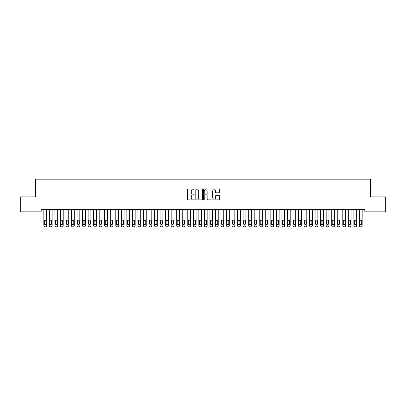 <?xml version="1.0" encoding="UTF-8"?>
<svg xmlns="http://www.w3.org/2000/svg" width="406" height="406" viewBox="0 0 406 406"><rect width="100%" height="100%" fill="white"/><g stroke="black" fill="none" stroke-linecap="round" stroke-linejoin="round"><path stroke-width="0.61" d="M194.144 189.358A0.381 0.381 0 0 0 193.763 188.978L187.988 188.978A0.543 0.543 0 0 0 187.445 189.521L187.445 199.305A0.543 0.543 0 0 0 187.988 199.848L193.763 199.848A0.381 0.381 0 0 0 194.144 199.468A0.381 0.381 0 0 0 193.763 199.087L193.012 199.087A1.741 1.741 0 0 1 191.277 197.346L191.277 196.534A1.741 1.741 0 0 1 193.012 194.794L193.763 194.794A0.381 0.381 0 0 0 194.144 194.413A0.381 0.381 0 0 0 193.763 194.032L193.012 194.032A1.741 1.741 0 0 1 191.277 192.292L191.277 191.48A1.741 1.741 0 0 1 193.012 189.739L193.763 189.739A0.381 0.381 0 0 0 194.144 189.358M218.88 192.809A0.543 0.543 0 0 0 219.423 192.266L219.423 189.521A0.543 0.543 0 0 0 218.88 188.978L212.47 188.978A0.543 0.543 0 0 0 211.927 189.521L211.927 199.305A0.543 0.543 0 0 0 212.47 199.848L218.88 199.848A0.543 0.543 0 0 0 219.423 199.305L219.423 195.991A0.543 0.543 0 0 0 218.88 195.443L216.139 195.443A0.543 0.543 0 0 0 215.596 195.991L215.596 197.631A1.451 1.451 0 0 1 214.14 199.087A1.451 1.451 0 0 1 212.688 197.631L212.688 191.196A1.451 1.451 0 0 1 214.14 189.739A1.451 1.451 0 0 1 215.596 191.196L215.596 192.266A0.543 0.543 0 0 0 216.139 192.809L218.88 192.809M364.827 209.638L41.173 209.638L41.173 211.851L20.3 211.851L20.3 196.905L35.637 196.905L35.637 179.188L370.363 179.188L370.363 196.905L385.7 196.905L385.7 211.851L364.827 211.851L364.827 209.638M202.523 189.521A0.543 0.543 0 0 0 201.98 188.978L195.57 188.978A0.543 0.543 0 0 0 195.027 189.521L195.027 199.305A0.543 0.543 0 0 0 195.57 199.848L201.98 199.848A0.543 0.543 0 0 0 202.523 199.305L202.523 189.521M204.02 188.978L210.43 188.978A0.543 0.543 0 0 1 210.973 189.521L210.973 199.305A0.543 0.543 0 0 1 210.43 199.848L207.689 199.848A0.543 0.543 0 0 1 207.141 199.305L207.141 195.337A0.543 0.543 0 0 0 206.598 194.794L204.781 194.794A0.543 0.543 0 0 0 204.238 195.337L204.238 199.468A0.381 0.381 0 0 1 203.858 199.848A0.381 0.381 0 0 1 203.477 199.468L203.477 189.521A0.543 0.543 0 0 1 204.02 188.978M196.164 189.739A0.381 0.381 0 0 0 195.788 190.12L195.788 198.707A0.381 0.381 0 0 0 196.164 199.087L196.956 199.087A1.741 1.741 0 0 0 198.691 197.346L198.691 191.48A1.741 1.741 0 0 0 196.956 189.739L196.164 189.739M207.141 191.221A1.451 1.451 0 0 0 205.69 189.764A1.451 1.451 0 0 0 204.238 191.221L204.238 193.489A0.543 0.543 0 0 0 204.781 194.032L206.598 194.032A0.543 0.543 0 0 0 207.141 193.489L207.141 191.221M43.828 225.706L43.828 209.638L43.828 225.706A1.106 1.106 179.4 0 0 44.939 226.812L45.492 226.812A1.106 1.106 179.4 0 0 46.599 225.706L46.599 209.638M44.33 223.711A0.888 0.888 0.6 0 0 45.213 224.599A0.888 0.888 0.6 0 0 46.101 223.711A0.888 0.888 -0.6 0 1 45.213 224.599A0.888 0.888 -0.6 0 1 44.33 223.711L44.33 221.052A0.888 0.888 -0.6 0 1 45.213 220.169A0.888 0.888 -0.6 0 1 46.101 221.052A0.888 0.888 0.6 0 0 45.213 220.169A0.888 0.888 0.6 0 0 44.33 221.052M46.101 221.052L46.101 223.711M49.365 225.706L49.365 209.638L49.365 225.706A1.106 1.106 179.4 0 0 50.471 226.812L51.029 226.812A1.106 1.106 179.4 0 0 52.135 225.706L52.135 209.638M49.862 223.711A0.888 0.888 0.6 0 0 50.75 224.599A0.888 0.888 0.6 0 0 51.638 223.711A0.888 0.888 -0.6 0 1 50.75 224.599A0.888 0.888 -0.6 0 1 49.862 223.711L49.862 221.052A0.888 0.888 -0.6 0 1 50.75 220.169A0.888 0.888 -0.6 0 1 51.638 221.052A0.888 0.888 0.6 0 0 50.75 220.169A0.888 0.888 0.6 0 0 49.862 221.052M54.901 225.706L54.901 209.638L54.901 225.706A1.106 1.106 179.4 0 0 56.008 226.812L56.561 226.812A1.106 1.106 179.4 0 0 57.672 225.706L57.672 209.638M55.399 223.711A0.888 0.888 0.6 0 0 56.287 224.599A0.888 0.888 0.6 0 0 57.17 223.711A0.888 0.888 -0.6 0 1 56.287 224.599A0.888 0.888 -0.6 0 1 55.399 223.711L55.399 221.052A0.888 0.888 -0.6 0 1 56.287 220.169A0.888 0.888 -0.6 0 1 57.17 221.052A0.888 0.888 0.6 0 0 56.287 220.169A0.888 0.888 0.6 0 0 55.399 221.052M51.638 221.052L51.638 223.711M57.17 221.052L57.17 223.711M60.438 225.706L60.438 209.638L60.438 225.706A1.106 1.106 179.4 0 0 61.545 226.812L62.098 226.812A1.106 1.106 179.4 0 0 63.209 225.706L63.209 209.638M60.936 223.711A0.888 0.888 0.6 0 0 61.824 224.599A0.888 0.888 0.6 0 0 62.707 223.711A0.888 0.888 -0.6 0 1 61.824 224.599A0.888 0.888 -0.6 0 1 60.936 223.711L60.936 221.052A0.888 0.888 -0.6 0 1 61.824 220.169A0.888 0.888 -0.6 0 1 62.707 221.052A0.888 0.888 0.6 0 0 61.824 220.169A0.888 0.888 0.6 0 0 60.936 221.052M65.975 225.706L65.975 209.638L65.975 225.706A1.106 1.106 179.4 0 0 67.081 226.812L67.635 226.812A1.106 1.106 179.4 0 0 68.741 225.706L68.741 209.638M66.472 223.711A0.888 0.888 0.6 0 0 67.36 224.599A0.888 0.888 0.6 0 0 68.244 223.711A0.888 0.888 -0.6 0 1 67.36 224.599A0.888 0.888 -0.6 0 1 66.472 223.711L66.472 221.052A0.888 0.888 -0.6 0 1 67.36 220.169A0.888 0.888 -0.6 0 1 68.244 221.052A0.888 0.888 0.6 0 0 67.36 220.169A0.888 0.888 0.6 0 0 66.472 221.052M62.707 221.052L62.707 223.711M68.244 221.052L68.244 223.711M71.512 225.706L71.512 209.638L71.512 225.706A1.106 1.106 179.4 0 0 72.618 226.812L73.171 226.812A1.106 1.106 179.4 0 0 74.278 225.706L74.278 209.638M72.009 223.711A0.888 0.888 0.6 0 0 72.897 224.599A0.888 0.888 0.6 0 0 73.78 223.711A0.888 0.888 -0.6 0 1 72.897 224.599A0.888 0.888 -0.6 0 1 72.009 223.711L72.009 221.052A0.888 0.888 -0.6 0 1 72.897 220.169A0.888 0.888 -0.6 0 1 73.78 221.052A0.888 0.888 0.6 0 0 72.897 220.169A0.888 0.888 0.6 0 0 72.009 221.052M73.78 221.052L73.78 223.711M77.049 225.706L77.049 209.638L77.049 225.706A1.106 1.106 179.4 0 0 78.155 226.812L78.708 226.812A1.106 1.106 179.4 0 0 79.815 225.706L79.815 209.638M77.546 223.711A0.888 0.888 0.6 0 0 78.434 224.599A0.888 0.888 0.6 0 0 79.317 223.711A0.888 0.888 -0.6 0 1 78.434 224.599A0.888 0.888 -0.6 0 1 77.546 223.711L77.546 221.052A0.888 0.888 -0.6 0 1 78.434 220.169A0.888 0.888 -0.6 0 1 79.317 221.052A0.888 0.888 0.6 0 0 78.434 220.169A0.888 0.888 0.6 0 0 77.546 221.052M79.317 221.052L79.317 223.711M82.585 225.706L82.585 209.638L82.585 225.706A1.106 1.106 179.4 0 0 83.692 226.812L84.245 226.812A1.106 1.106 179.4 0 0 85.351 225.706L85.351 209.638M83.083 223.711A0.888 0.888 0.6 0 0 83.966 224.599A0.888 0.888 0.6 0 0 84.854 223.711A0.888 0.888 -0.6 0 1 83.966 224.599A0.888 0.888 -0.6 0 1 83.083 223.711L83.083 221.052A0.888 0.888 -0.6 0 1 83.966 220.169A0.888 0.888 -0.6 0 1 84.854 221.052A0.888 0.888 0.6 0 0 83.966 220.169A0.888 0.888 0.6 0 0 83.083 221.052M84.854 221.052L84.854 223.711M88.122 225.706L88.122 209.638L88.122 225.706A1.106 1.106 179.4 0 0 89.229 226.812L89.782 226.812A1.106 1.106 179.4 0 0 90.888 225.706L90.888 209.638M88.62 223.711A0.888 0.888 0.6 0 0 89.503 224.599A0.888 0.888 0.6 0 0 90.391 223.711A0.888 0.888 -0.6 0 1 89.503 224.599A0.888 0.888 -0.6 0 1 88.62 223.711L88.62 221.052A0.888 0.888 -0.6 0 1 89.503 220.169A0.888 0.888 -0.6 0 1 90.391 221.052A0.888 0.888 0.6 0 0 89.503 220.169A0.888 0.888 0.6 0 0 88.62 221.052M90.391 221.052L90.391 223.711M93.659 225.706L93.659 209.638L93.659 225.706A1.106 1.106 179.4 0 0 94.765 226.812L95.319 226.812A1.106 1.106 179.4 0 0 96.425 225.706L96.425 209.638M94.156 223.711A0.888 0.888 0.6 0 0 95.04 224.599A0.888 0.888 0.6 0 0 95.928 223.711A0.888 0.888 -0.6 0 1 95.04 224.599A0.888 0.888 -0.6 0 1 94.156 223.711L94.156 221.052A0.888 0.888 -0.6 0 1 95.04 220.169A0.888 0.888 -0.6 0 1 95.928 221.052A0.888 0.888 0.6 0 0 95.04 220.169A0.888 0.888 0.6 0 0 94.156 221.052M95.928 221.052L95.928 223.711M99.191 225.706L99.191 209.638L99.191 225.706A1.106 1.106 179.4 0 0 100.302 226.812L100.855 226.812A1.106 1.106 179.4 0 0 101.962 225.706L101.962 209.638M99.693 223.711A0.888 0.888 0.6 0 0 100.576 224.599A0.888 0.888 0.6 0 0 101.464 223.711A0.888 0.888 -0.6 0 1 100.576 224.599A0.888 0.888 -0.6 0 1 99.693 223.711L99.693 221.052A0.888 0.888 -0.6 0 1 100.576 220.169A0.888 0.888 -0.6 0 1 101.464 221.052A0.888 0.888 0.6 0 0 100.576 220.169A0.888 0.888 0.6 0 0 99.693 221.052M101.464 221.052L101.464 223.711M104.728 225.706L104.728 209.638L104.728 225.706A1.106 1.106 179.4 0 0 105.839 226.812L106.392 226.812A1.106 1.106 179.4 0 0 107.499 225.706L107.499 209.638M105.23 223.711A0.888 0.888 0.6 0 0 106.113 224.599A0.888 0.888 0.6 0 0 107.001 223.711A0.888 0.888 -0.6 0 1 106.113 224.599A0.888 0.888 -0.6 0 1 105.23 223.711L105.23 221.052A0.888 0.888 -0.6 0 1 106.113 220.169A0.888 0.888 -0.6 0 1 107.001 221.052A0.888 0.888 0.6 0 0 106.113 220.169A0.888 0.888 0.6 0 0 105.23 221.052M107.001 221.052L107.001 223.711M110.265 225.706L110.265 209.638L110.265 225.706A1.106 1.106 179.4 0 0 111.371 226.812L111.929 226.812A1.106 1.106 179.4 0 0 113.035 225.706L113.035 209.638M110.762 223.711A0.888 0.888 0.6 0 0 111.65 224.599A0.888 0.888 0.6 0 0 112.538 223.711A0.888 0.888 -0.6 0 1 111.65 224.599A0.888 0.888 -0.6 0 1 110.762 223.711L110.762 221.052A0.888 0.888 -0.6 0 1 111.65 220.169A0.888 0.888 -0.6 0 1 112.538 221.052A0.888 0.888 0.6 0 0 111.65 220.169A0.888 0.888 0.6 0 0 110.762 221.052M112.538 221.052L112.538 223.711M115.801 225.706L115.801 209.638L115.801 225.706A1.106 1.106 179.4 0 0 116.908 226.812L117.461 226.812A1.106 1.106 179.4 0 0 118.572 225.706L118.572 209.638M116.299 223.711A0.888 0.888 0.6 0 0 117.187 224.599A0.888 0.888 0.6 0 0 118.07 223.711A0.888 0.888 -0.6 0 1 117.187 224.599A0.888 0.888 -0.6 0 1 116.299 223.711L116.299 221.052A0.888 0.888 -0.6 0 1 117.187 220.169A0.888 0.888 -0.6 0 1 118.07 221.052A0.888 0.888 0.6 0 0 117.187 220.169A0.888 0.888 0.6 0 0 116.299 221.052M118.07 221.052L118.07 223.711M121.338 225.706L121.338 209.638L121.338 225.706A1.106 1.106 179.4 0 0 122.445 226.812L122.998 226.812A1.106 1.106 179.4 0 0 124.109 225.706L124.109 209.638M121.836 223.711A0.888 0.888 0.6 0 0 122.724 224.599A0.888 0.888 0.6 0 0 123.607 223.711A0.888 0.888 -0.6 0 1 122.724 224.599A0.888 0.888 -0.6 0 1 121.836 223.711L121.836 221.052A0.888 0.888 -0.6 0 1 122.724 220.169A0.888 0.888 -0.6 0 1 123.607 221.052A0.888 0.888 0.6 0 0 122.724 220.169A0.888 0.888 0.6 0 0 121.836 221.052M123.607 221.052L123.607 223.711M126.875 225.706L126.875 209.638L126.875 225.706A1.106 1.106 179.4 0 0 127.981 226.812L128.535 226.812A1.106 1.106 179.4 0 0 129.641 225.706L129.641 209.638M127.372 223.711A0.888 0.888 0.6 0 0 128.26 224.599A0.888 0.888 0.6 0 0 129.144 223.711A0.888 0.888 -0.6 0 1 128.26 224.599A0.888 0.888 -0.6 0 1 127.372 223.711L127.372 221.052A0.888 0.888 -0.6 0 1 128.26 220.169A0.888 0.888 -0.6 0 1 129.144 221.052A0.888 0.888 0.6 0 0 128.26 220.169A0.888 0.888 0.6 0 0 127.372 221.052M129.144 221.052L129.144 223.711M132.412 225.706L132.412 209.638L132.412 225.706A1.106 1.106 179.4 0 0 133.518 226.812L134.071 226.812A1.106 1.106 179.4 0 0 135.178 225.706L135.178 209.638M132.909 223.711A0.888 0.888 0.6 0 0 133.797 224.599A0.888 0.888 0.6 0 0 134.68 223.711A0.888 0.888 -0.6 0 1 133.797 224.599A0.888 0.888 -0.6 0 1 132.909 223.711L132.909 221.052A0.888 0.888 -0.6 0 1 133.797 220.169A0.888 0.888 -0.6 0 1 134.68 221.052A0.888 0.888 0.6 0 0 133.797 220.169A0.888 0.888 0.6 0 0 132.909 221.052M134.68 221.052L134.68 223.711M137.949 225.706L137.949 209.638L137.949 225.706A1.106 1.106 179.4 0 0 139.055 226.812L139.608 226.812A1.106 1.106 179.4 0 0 140.715 225.706L140.715 209.638M138.446 223.711A0.888 0.888 0.6 0 0 139.334 224.599A0.888 0.888 0.6 0 0 140.217 223.711A0.888 0.888 -0.6 0 1 139.334 224.599A0.888 0.888 -0.6 0 1 138.446 223.711L138.446 221.052A0.888 0.888 -0.6 0 1 139.334 220.169A0.888 0.888 -0.6 0 1 140.217 221.052A0.888 0.888 0.6 0 0 139.334 220.169A0.888 0.888 0.6 0 0 138.446 221.052M140.217 221.052L140.217 223.711M143.485 225.706L143.485 209.638L143.485 225.706A1.106 1.106 179.4 0 0 144.592 226.812L145.145 226.812A1.106 1.106 179.4 0 0 146.251 225.706L146.251 209.638M143.983 223.711A0.888 0.888 0.6 0 0 144.866 224.599A0.888 0.888 0.6 0 0 145.754 223.711A0.888 0.888 -0.6 0 1 144.866 224.599A0.888 0.888 -0.6 0 1 143.983 223.711L143.983 221.052A0.888 0.888 -0.6 0 1 144.866 220.169A0.888 0.888 -0.6 0 1 145.754 221.052A0.888 0.888 0.6 0 0 144.866 220.169A0.888 0.888 0.6 0 0 143.983 221.052M145.754 221.052L145.754 223.711M149.022 225.706L149.022 209.638L149.022 225.706A1.106 1.106 179.4 0 0 150.129 226.812L150.682 226.812A1.106 1.106 179.4 0 0 151.788 225.706L151.788 209.638M149.52 223.711A0.888 0.888 0.6 0 0 150.403 224.599A0.888 0.888 0.6 0 0 151.291 223.711A0.888 0.888 -0.6 0 1 150.403 224.599A0.888 0.888 -0.6 0 1 149.52 223.711L149.52 221.052A0.888 0.888 -0.6 0 1 150.403 220.169A0.888 0.888 -0.6 0 1 151.291 221.052A0.888 0.888 0.6 0 0 150.403 220.169A0.888 0.888 0.6 0 0 149.52 221.052M151.291 221.052L151.291 223.711M154.559 225.706L154.559 209.638L154.559 225.706A1.106 1.106 179.4 0 0 155.665 226.812L156.219 226.812A1.106 1.106 179.4 0 0 157.325 225.706L157.325 209.638M155.056 223.711A0.888 0.888 0.6 0 0 155.94 224.599A0.888 0.888 0.6 0 0 156.828 223.711A0.888 0.888 -0.6 0 1 155.94 224.599A0.888 0.888 -0.6 0 1 155.056 223.711L155.056 221.052A0.888 0.888 -0.6 0 1 155.94 220.169A0.888 0.888 -0.6 0 1 156.828 221.052A0.888 0.888 0.6 0 0 155.94 220.169A0.888 0.888 0.6 0 0 155.056 221.052M156.828 221.052L156.828 223.711M160.091 225.706L160.091 209.638L160.091 225.706A1.106 1.106 179.4 0 0 161.202 226.812L161.755 226.812A1.106 1.106 179.4 0 0 162.862 225.706L162.862 209.638M160.593 223.711A0.888 0.888 0.6 0 0 161.476 224.599A0.888 0.888 0.6 0 0 162.364 223.711A0.888 0.888 -0.6 0 1 161.476 224.599A0.888 0.888 -0.6 0 1 160.593 223.711L160.593 221.052A0.888 0.888 -0.6 0 1 161.476 220.169A0.888 0.888 -0.6 0 1 162.364 221.052A0.888 0.888 0.6 0 0 161.476 220.169A0.888 0.888 0.6 0 0 160.593 221.052M162.364 221.052L162.364 223.711M165.628 225.706L165.628 209.638L165.628 225.706A1.106 1.106 179.4 0 0 166.739 226.812L167.292 226.812A1.106 1.106 179.4 0 0 168.399 225.706L168.399 209.638M166.13 223.711A0.888 0.888 0.6 0 0 167.013 224.599A0.888 0.888 0.6 0 0 167.901 223.711A0.888 0.888 -0.6 0 1 167.013 224.599A0.888 0.888 -0.6 0 1 166.13 223.711L166.13 221.052A0.888 0.888 -0.6 0 1 167.013 220.169A0.888 0.888 -0.6 0 1 167.901 221.052A0.888 0.888 0.6 0 0 167.013 220.169A0.888 0.888 0.6 0 0 166.13 221.052M167.901 221.052L167.901 223.711M171.165 225.706L171.165 209.638L171.165 225.706A1.106 1.106 179.4 0 0 172.271 226.812L172.829 226.812A1.106 1.106 179.4 0 0 173.935 225.706L173.935 209.638M171.662 223.711A0.888 0.888 0.6 0 0 172.55 224.599A0.888 0.888 0.6 0 0 173.438 223.711A0.888 0.888 -0.6 0 1 172.55 224.599A0.888 0.888 -0.6 0 1 171.662 223.711L171.662 221.052A0.888 0.888 -0.6 0 1 172.55 220.169A0.888 0.888 -0.6 0 1 173.438 221.052A0.888 0.888 0.6 0 0 172.55 220.169A0.888 0.888 0.6 0 0 171.662 221.052M173.438 221.052L173.438 223.711M176.701 225.706L176.701 209.638L176.701 225.706A1.106 1.106 179.4 0 0 177.808 226.812L178.361 226.812A1.106 1.106 179.4 0 0 179.472 225.706L179.472 209.638M177.199 223.711A0.888 0.888 0.6 0 0 178.087 224.599A0.888 0.888 0.6 0 0 178.97 223.711A0.888 0.888 -0.6 0 1 178.087 224.599A0.888 0.888 -0.6 0 1 177.199 223.711L177.199 221.052A0.888 0.888 -0.6 0 1 178.087 220.169A0.888 0.888 -0.6 0 1 178.97 221.052A0.888 0.888 0.6 0 0 178.087 220.169A0.888 0.888 0.6 0 0 177.199 221.052M178.97 221.052L178.97 223.711M182.238 225.706L182.238 209.638L182.238 225.706A1.106 1.106 179.4 0 0 183.345 226.812L183.898 226.812A1.106 1.106 179.4 0 0 185.009 225.706L185.009 209.638M182.736 223.711A0.888 0.888 0.6 0 0 183.624 224.599A0.888 0.888 0.6 0 0 184.507 223.711A0.888 0.888 -0.6 0 1 183.624 224.599A0.888 0.888 -0.6 0 1 182.736 223.711L182.736 221.052A0.888 0.888 -0.6 0 1 183.624 220.169A0.888 0.888 -0.6 0 1 184.507 221.052A0.888 0.888 0.6 0 0 183.624 220.169A0.888 0.888 0.6 0 0 182.736 221.052M184.507 221.052L184.507 223.711M187.775 225.706L187.775 209.638L187.775 225.706A1.106 1.106 179.4 0 0 188.881 226.812L189.435 226.812A1.106 1.106 179.4 0 0 190.541 225.706L190.541 209.638M188.272 223.711A0.888 0.888 0.6 0 0 189.16 224.599A0.888 0.888 0.6 0 0 190.044 223.711A0.888 0.888 -0.6 0 1 189.16 224.599A0.888 0.888 -0.6 0 1 188.272 223.711L188.272 221.052A0.888 0.888 -0.6 0 1 189.16 220.169A0.888 0.888 -0.6 0 1 190.044 221.052A0.888 0.888 0.6 0 0 189.16 220.169A0.888 0.888 0.6 0 0 188.272 221.052M190.044 221.052L190.044 223.711M193.312 225.706L193.312 209.638L193.312 225.706A1.106 1.106 179.4 0 0 194.418 226.812L194.971 226.812A1.106 1.106 179.4 0 0 196.078 225.706L196.078 209.638M193.809 223.711A0.888 0.888 0.6 0 0 194.697 224.599A0.888 0.888 0.6 0 0 195.58 223.711A0.888 0.888 -0.6 0 1 194.697 224.599A0.888 0.888 -0.6 0 1 193.809 223.711L193.809 221.052A0.888 0.888 -0.6 0 1 194.697 220.169A0.888 0.888 -0.6 0 1 195.58 221.052A0.888 0.888 0.6 0 0 194.697 220.169A0.888 0.888 0.6 0 0 193.809 221.052M195.58 221.052L195.58 223.711M198.849 225.706L198.849 209.638L198.849 225.706A1.106 1.106 179.4 0 0 199.955 226.812L200.508 226.812A1.106 1.106 179.4 0 0 201.615 225.706L201.615 209.638M199.346 223.711A0.888 0.888 0.6 0 0 200.234 224.599A0.888 0.888 0.6 0 0 201.117 223.711A0.888 0.888 -0.6 0 1 200.234 224.599A0.888 0.888 -0.6 0 1 199.346 223.711L199.346 221.052A0.888 0.888 -0.6 0 1 200.234 220.169A0.888 0.888 -0.6 0 1 201.117 221.052A0.888 0.888 0.6 0 0 200.234 220.169A0.888 0.888 0.6 0 0 199.346 221.052M201.117 221.052L201.117 223.711M204.385 225.706L204.385 209.638L204.385 225.706A1.106 1.106 179.4 0 0 205.492 226.812L206.045 226.812A1.106 1.106 179.4 0 0 207.151 225.706L207.151 209.638M204.883 223.711A0.888 0.888 0.6 0 0 205.766 224.599A0.888 0.888 0.6 0 0 206.654 223.711A0.888 0.888 -0.6 0 1 205.766 224.599A0.888 0.888 -0.6 0 1 204.883 223.711L204.883 221.052A0.888 0.888 -0.6 0 1 205.766 220.169A0.888 0.888 -0.6 0 1 206.654 221.052A0.888 0.888 0.6 0 0 205.766 220.169A0.888 0.888 0.6 0 0 204.883 221.052M206.654 221.052L206.654 223.711M209.922 225.706L209.922 209.638L209.922 225.706A1.106 1.106 179.4 0 0 211.029 226.812L211.582 226.812A1.106 1.106 179.4 0 0 212.688 225.706L212.688 209.638M210.42 223.711A0.888 0.888 0.6 0 0 211.303 224.599A0.888 0.888 0.6 0 0 212.191 223.711A0.888 0.888 -0.6 0 1 211.303 224.599A0.888 0.888 -0.6 0 1 210.42 223.711L210.42 221.052A0.888 0.888 -0.6 0 1 211.303 220.169A0.888 0.888 -0.6 0 1 212.191 221.052A0.888 0.888 0.6 0 0 211.303 220.169A0.888 0.888 0.6 0 0 210.42 221.052M212.191 221.052L212.191 223.711M215.459 225.706L215.459 209.638L215.459 225.706A1.106 1.106 179.4 0 0 216.565 226.812L217.119 226.812A1.106 1.106 179.4 0 0 218.225 225.706L218.225 209.638M215.956 223.711A0.888 0.888 0.6 0 0 216.84 224.599A0.888 0.888 0.6 0 0 217.728 223.711A0.888 0.888 -0.6 0 1 216.84 224.599A0.888 0.888 -0.6 0 1 215.956 223.711L215.956 221.052A0.888 0.888 -0.6 0 1 216.84 220.169A0.888 0.888 -0.6 0 1 217.728 221.052A0.888 0.888 0.6 0 0 216.84 220.169A0.888 0.888 0.6 0 0 215.956 221.052M217.728 221.052L217.728 223.711M220.991 225.706L220.991 209.638L220.991 225.706A1.106 1.106 179.4 0 0 222.102 226.812L222.655 226.812A1.106 1.106 179.4 0 0 223.762 225.706L223.762 209.638M221.493 223.711A0.888 0.888 0.6 0 0 222.376 224.599A0.888 0.888 0.6 0 0 223.264 223.711A0.888 0.888 -0.6 0 1 222.376 224.599A0.888 0.888 -0.6 0 1 221.493 223.711L221.493 221.052A0.888 0.888 -0.6 0 1 222.376 220.169A0.888 0.888 -0.6 0 1 223.264 221.052A0.888 0.888 0.6 0 0 222.376 220.169A0.888 0.888 0.6 0 0 221.493 221.052M223.264 221.052L223.264 223.711M226.528 225.706L226.528 209.638L226.528 225.706A1.106 1.106 179.4 0 0 227.639 226.812L228.192 226.812A1.106 1.106 179.4 0 0 229.299 225.706L229.299 209.638M227.03 223.711A0.888 0.888 0.6 0 0 227.913 224.599A0.888 0.888 0.6 0 0 228.801 223.711A0.888 0.888 -0.6 0 1 227.913 224.599A0.888 0.888 -0.6 0 1 227.03 223.711L227.03 221.052A0.888 0.888 -0.6 0 1 227.913 220.169A0.888 0.888 -0.6 0 1 228.801 221.052A0.888 0.888 0.6 0 0 227.913 220.169A0.888 0.888 0.6 0 0 227.03 221.052M228.801 221.052L228.801 223.711M232.065 225.706L232.065 209.638L232.065 225.706A1.106 1.106 179.4 0 0 233.171 226.812L233.729 226.812A1.106 1.106 179.4 0 0 234.835 225.706L234.835 209.638M232.562 223.711A0.888 0.888 0.6 0 0 233.45 224.599A0.888 0.888 0.6 0 0 234.338 223.711A0.888 0.888 -0.6 0 1 233.45 224.599A0.888 0.888 -0.6 0 1 232.562 223.711L232.562 221.052A0.888 0.888 -0.6 0 1 233.45 220.169A0.888 0.888 -0.6 0 1 234.338 221.052A0.888 0.888 0.6 0 0 233.45 220.169A0.888 0.888 0.6 0 0 232.562 221.052M234.338 221.052L234.338 223.711M237.601 225.706L237.601 209.638L237.601 225.706A1.106 1.106 179.4 0 0 238.708 226.812L239.261 226.812A1.106 1.106 179.4 0 0 240.372 225.706L240.372 209.638M238.099 223.711A0.888 0.888 0.6 0 0 238.987 224.599A0.888 0.888 0.6 0 0 239.87 223.711A0.888 0.888 -0.6 0 1 238.987 224.599A0.888 0.888 -0.6 0 1 238.099 223.711L238.099 221.052A0.888 0.888 -0.6 0 1 238.987 220.169A0.888 0.888 -0.6 0 1 239.87 221.052A0.888 0.888 0.6 0 0 238.987 220.169A0.888 0.888 0.6 0 0 238.099 221.052M239.87 221.052L239.87 223.711M243.138 225.706L243.138 209.638L243.138 225.706A1.106 1.106 179.4 0 0 244.245 226.812L244.798 226.812A1.106 1.106 179.4 0 0 245.909 225.706L245.909 209.638M243.636 223.711A0.888 0.888 0.6 0 0 244.524 224.599A0.888 0.888 0.6 0 0 245.407 223.711A0.888 0.888 -0.6 0 1 244.524 224.599A0.888 0.888 -0.6 0 1 243.636 223.711L243.636 221.052A0.888 0.888 -0.6 0 1 244.524 220.169A0.888 0.888 -0.6 0 1 245.407 221.052A0.888 0.888 0.6 0 0 244.524 220.169A0.888 0.888 0.6 0 0 243.636 221.052M245.407 221.052L245.407 223.711M248.675 225.706L248.675 209.638L248.675 225.706A1.106 1.106 179.4 0 0 249.781 226.812L250.335 226.812A1.106 1.106 179.4 0 0 251.441 225.706L251.441 209.638M249.172 223.711A0.888 0.888 0.6 0 0 250.06 224.599A0.888 0.888 0.6 0 0 250.944 223.711A0.888 0.888 -0.6 0 1 250.06 224.599A0.888 0.888 -0.6 0 1 249.172 223.711L249.172 221.052A0.888 0.888 -0.6 0 1 250.06 220.169A0.888 0.888 -0.6 0 1 250.944 221.052A0.888 0.888 0.6 0 0 250.06 220.169A0.888 0.888 0.6 0 0 249.172 221.052M250.944 221.052L250.944 223.711M254.212 225.706L254.212 209.638L254.212 225.706A1.106 1.106 179.4 0 0 255.318 226.812L255.871 226.812A1.106 1.106 179.4 0 0 256.978 225.706L256.978 209.638M254.709 223.711A0.888 0.888 0.6 0 0 255.597 224.599A0.888 0.888 0.6 0 0 256.48 223.711A0.888 0.888 -0.6 0 1 255.597 224.599A0.888 0.888 -0.6 0 1 254.709 223.711L254.709 221.052A0.888 0.888 -0.6 0 1 255.597 220.169A0.888 0.888 -0.6 0 1 256.48 221.052A0.888 0.888 0.6 0 0 255.597 220.169A0.888 0.888 0.6 0 0 254.709 221.052M256.48 221.052L256.48 223.711M259.749 225.706L259.749 209.638L259.749 225.706A1.106 1.106 179.4 0 0 260.855 226.812L261.408 226.812A1.106 1.106 179.4 0 0 262.515 225.706L262.515 209.638M260.246 223.711A0.888 0.888 0.6 0 0 261.134 224.599A0.888 0.888 0.6 0 0 262.017 223.711A0.888 0.888 -0.6 0 1 261.134 224.599A0.888 0.888 -0.6 0 1 260.246 223.711L260.246 221.052A0.888 0.888 -0.6 0 1 261.134 220.169A0.888 0.888 -0.6 0 1 262.017 221.052A0.888 0.888 0.6 0 0 261.134 220.169A0.888 0.888 0.6 0 0 260.246 221.052M262.017 221.052L262.017 223.711M265.285 225.706L265.285 209.638L265.285 225.706A1.106 1.106 179.4 0 0 266.392 226.812L266.945 226.812A1.106 1.106 179.4 0 0 268.051 225.706L268.051 209.638M265.783 223.711A0.888 0.888 0.6 0 0 266.666 224.599A0.888 0.888 0.6 0 0 267.554 223.711A0.888 0.888 -0.6 0 1 266.666 224.599A0.888 0.888 -0.6 0 1 265.783 223.711L265.783 221.052A0.888 0.888 -0.6 0 1 266.666 220.169A0.888 0.888 -0.6 0 1 267.554 221.052A0.888 0.888 0.6 0 0 266.666 220.169A0.888 0.888 0.6 0 0 265.783 221.052M267.554 221.052L267.554 223.711M270.822 225.706L270.822 209.638L270.822 225.706A1.106 1.106 179.4 0 0 271.929 226.812L272.482 226.812A1.106 1.106 179.4 0 0 273.588 225.706L273.588 209.638M271.32 223.711A0.888 0.888 0.6 0 0 272.203 224.599A0.888 0.888 0.6 0 0 273.091 223.711A0.888 0.888 -0.6 0 1 272.203 224.599A0.888 0.888 -0.6 0 1 271.32 223.711L271.32 221.052A0.888 0.888 -0.6 0 1 272.203 220.169A0.888 0.888 -0.6 0 1 273.091 221.052A0.888 0.888 0.6 0 0 272.203 220.169A0.888 0.888 0.6 0 0 271.32 221.052M273.091 221.052L273.091 223.711M276.359 225.706L276.359 209.638L276.359 225.706A1.106 1.106 179.4 0 0 277.465 226.812L278.019 226.812A1.106 1.106 179.4 0 0 279.125 225.706L279.125 209.638M276.856 223.711A0.888 0.888 0.6 0 0 277.74 224.599A0.888 0.888 0.6 0 0 278.628 223.711A0.888 0.888 -0.6 0 1 277.74 224.599A0.888 0.888 -0.6 0 1 276.856 223.711L276.856 221.052A0.888 0.888 -0.6 0 1 277.74 220.169A0.888 0.888 -0.6 0 1 278.628 221.052A0.888 0.888 0.6 0 0 277.74 220.169A0.888 0.888 0.6 0 0 276.856 221.052M278.628 221.052L278.628 223.711M281.891 225.706L281.891 209.638L281.891 225.706A1.106 1.106 179.4 0 0 283.002 226.812L283.555 226.812A1.106 1.106 179.4 0 0 284.662 225.706L284.662 209.638M282.393 223.711A0.888 0.888 0.6 0 0 283.276 224.599A0.888 0.888 0.6 0 0 284.164 223.711A0.888 0.888 -0.6 0 1 283.276 224.599A0.888 0.888 -0.6 0 1 282.393 223.711L282.393 221.052A0.888 0.888 -0.6 0 1 283.276 220.169A0.888 0.888 -0.6 0 1 284.164 221.052A0.888 0.888 0.6 0 0 283.276 220.169A0.888 0.888 0.6 0 0 282.393 221.052M284.164 221.052L284.164 223.711M287.428 225.706L287.428 209.638L287.428 225.706A1.106 1.106 179.4 0 0 288.539 226.812L289.092 226.812A1.106 1.106 179.4 0 0 290.199 225.706L290.199 209.638M287.93 223.711A0.888 0.888 0.6 0 0 288.813 224.599A0.888 0.888 0.6 0 0 289.701 223.711A0.888 0.888 -0.6 0 1 288.813 224.599A0.888 0.888 -0.6 0 1 287.93 223.711L287.93 221.052A0.888 0.888 -0.6 0 1 288.813 220.169A0.888 0.888 -0.6 0 1 289.701 221.052A0.888 0.888 0.6 0 0 288.813 220.169A0.888 0.888 0.6 0 0 287.93 221.052M289.701 221.052L289.701 223.711M292.965 225.706L292.965 209.638L292.965 225.706A1.106 1.106 179.4 0 0 294.071 226.812L294.629 226.812A1.106 1.106 179.4 0 0 295.735 225.706L295.735 209.638M293.462 223.711A0.888 0.888 0.6 0 0 294.35 224.599A0.888 0.888 0.6 0 0 295.238 223.711A0.888 0.888 -0.6 0 1 294.35 224.599A0.888 0.888 -0.6 0 1 293.462 223.711L293.462 221.052A0.888 0.888 -0.6 0 1 294.35 220.169A0.888 0.888 -0.6 0 1 295.238 221.052A0.888 0.888 0.6 0 0 294.35 220.169A0.888 0.888 0.6 0 0 293.462 221.052M295.238 221.052L295.238 223.711M298.501 225.706L298.501 209.638L298.501 225.706A1.106 1.106 179.4 0 0 299.608 226.812L300.161 226.812A1.106 1.106 179.4 0 0 301.272 225.706L301.272 209.638M298.999 223.711A0.888 0.888 0.6 0 0 299.887 224.599A0.888 0.888 0.6 0 0 300.77 223.711A0.888 0.888 -0.6 0 1 299.887 224.599A0.888 0.888 -0.6 0 1 298.999 223.711L298.999 221.052A0.888 0.888 -0.6 0 1 299.887 220.169A0.888 0.888 -0.6 0 1 300.77 221.052A0.888 0.888 0.6 0 0 299.887 220.169A0.888 0.888 0.6 0 0 298.999 221.052M300.77 221.052L300.77 223.711M304.038 225.706L304.038 209.638L304.038 225.706A1.106 1.106 179.4 0 0 305.145 226.812L305.698 226.812A1.106 1.106 179.4 0 0 306.809 225.706L306.809 209.638M304.536 223.711A0.888 0.888 0.6 0 0 305.424 224.599A0.888 0.888 0.6 0 0 306.307 223.711A0.888 0.888 -0.6 0 1 305.424 224.599A0.888 0.888 -0.6 0 1 304.536 223.711L304.536 221.052A0.888 0.888 -0.6 0 1 305.424 220.169A0.888 0.888 -0.6 0 1 306.307 221.052A0.888 0.888 0.6 0 0 305.424 220.169A0.888 0.888 0.6 0 0 304.536 221.052M306.307 221.052L306.307 223.711M309.575 225.706L309.575 209.638L309.575 225.706A1.106 1.106 179.4 0 0 310.681 226.812L311.235 226.812A1.106 1.106 179.4 0 0 312.341 225.706L312.341 209.638M310.072 223.711A0.888 0.888 0.6 0 0 310.96 224.599A0.888 0.888 0.6 0 0 311.844 223.711A0.888 0.888 -0.6 0 1 310.96 224.599A0.888 0.888 -0.6 0 1 310.072 223.711L310.072 221.052A0.888 0.888 -0.6 0 1 310.96 220.169A0.888 0.888 -0.6 0 1 311.844 221.052A0.888 0.888 0.6 0 0 310.96 220.169A0.888 0.888 0.6 0 0 310.072 221.052M311.844 221.052L311.844 223.711M315.112 225.706L315.112 209.638L315.112 225.706A1.106 1.106 179.4 0 0 316.218 226.812L316.771 226.812A1.106 1.106 179.4 0 0 317.878 225.706L317.878 209.638M315.609 223.711A0.888 0.888 0.6 0 0 316.497 224.599A0.888 0.888 0.6 0 0 317.38 223.711A0.888 0.888 -0.6 0 1 316.497 224.599A0.888 0.888 -0.6 0 1 315.609 223.711L315.609 221.052A0.888 0.888 -0.6 0 1 316.497 220.169A0.888 0.888 -0.6 0 1 317.38 221.052A0.888 0.888 0.6 0 0 316.497 220.169A0.888 0.888 0.6 0 0 315.609 221.052M317.38 221.052L317.38 223.711M320.649 225.706L320.649 209.638L320.649 225.706A1.106 1.106 179.4 0 0 321.755 226.812L322.308 226.812A1.106 1.106 179.4 0 0 323.415 225.706L323.415 209.638M321.146 223.711A0.888 0.888 0.6 0 0 322.034 224.599A0.888 0.888 0.6 0 0 322.917 223.711A0.888 0.888 -0.6 0 1 322.034 224.599A0.888 0.888 -0.6 0 1 321.146 223.711L321.146 221.052A0.888 0.888 -0.6 0 1 322.034 220.169A0.888 0.888 -0.6 0 1 322.917 221.052A0.888 0.888 0.6 0 0 322.034 220.169A0.888 0.888 0.6 0 0 321.146 221.052M322.917 221.052L322.917 223.711M326.185 225.706L326.185 209.638L326.185 225.706A1.106 1.106 179.4 0 0 327.292 226.812L327.845 226.812A1.106 1.106 179.4 0 0 328.951 225.706L328.951 209.638M326.683 223.711A0.888 0.888 0.6 0 0 327.566 224.599A0.888 0.888 0.6 0 0 328.454 223.711A0.888 0.888 -0.6 0 1 327.566 224.599A0.888 0.888 -0.6 0 1 326.683 223.711L326.683 221.052A0.888 0.888 -0.6 0 1 327.566 220.169A0.888 0.888 -0.6 0 1 328.454 221.052A0.888 0.888 0.6 0 0 327.566 220.169A0.888 0.888 0.6 0 0 326.683 221.052M328.454 221.052L328.454 223.711M331.722 225.706L331.722 209.638L331.722 225.706A1.106 1.106 179.4 0 0 332.829 226.812L333.382 226.812A1.106 1.106 179.4 0 0 334.488 225.706L334.488 209.638M332.22 223.711A0.888 0.888 0.6 0 0 333.103 224.599A0.888 0.888 0.6 0 0 333.991 223.711A0.888 0.888 -0.6 0 1 333.103 224.599A0.888 0.888 -0.6 0 1 332.22 223.711L332.22 221.052A0.888 0.888 -0.6 0 1 333.103 220.169A0.888 0.888 -0.6 0 1 333.991 221.052A0.888 0.888 0.6 0 0 333.103 220.169A0.888 0.888 0.6 0 0 332.22 221.052M333.991 221.052L333.991 223.711M337.259 225.706L337.259 209.638L337.259 225.706A1.106 1.106 179.4 0 0 338.365 226.812L338.919 226.812A1.106 1.106 179.4 0 0 340.025 225.706L340.025 209.638M337.756 223.711A0.888 0.888 0.6 0 0 338.64 224.599A0.888 0.888 0.6 0 0 339.528 223.711A0.888 0.888 -0.6 0 1 338.64 224.599A0.888 0.888 -0.6 0 1 337.756 223.711L337.756 221.052A0.888 0.888 -0.6 0 1 338.64 220.169A0.888 0.888 -0.6 0 1 339.528 221.052A0.888 0.888 0.6 0 0 338.64 220.169A0.888 0.888 0.6 0 0 337.756 221.052M339.528 221.052L339.528 223.711M342.791 225.706L342.791 209.638L342.791 225.706A1.106 1.106 179.4 0 0 343.902 226.812L344.455 226.812A1.106 1.106 179.4 0 0 345.562 225.706L345.562 209.638M343.293 223.711A0.888 0.888 0.6 0 0 344.176 224.599A0.888 0.888 0.6 0 0 345.064 223.711A0.888 0.888 -0.6 0 1 344.176 224.599A0.888 0.888 -0.6 0 1 343.293 223.711L343.293 221.052A0.888 0.888 -0.6 0 1 344.176 220.169A0.888 0.888 -0.6 0 1 345.064 221.052A0.888 0.888 0.6 0 0 344.176 220.169A0.888 0.888 0.6 0 0 343.293 221.052M345.064 221.052L345.064 223.711M348.328 225.706L348.328 209.638L348.328 225.706A1.106 1.106 179.4 0 0 349.439 226.812L349.992 226.812A1.106 1.106 179.4 0 0 351.099 225.706L351.099 209.638M348.83 223.711A0.888 0.888 0.6 0 0 349.713 224.599A0.888 0.888 0.6 0 0 350.601 223.711A0.888 0.888 -0.6 0 1 349.713 224.599A0.888 0.888 -0.6 0 1 348.83 223.711L348.83 221.052A0.888 0.888 -0.6 0 1 349.713 220.169A0.888 0.888 -0.6 0 1 350.601 221.052A0.888 0.888 0.6 0 0 349.713 220.169A0.888 0.888 0.6 0 0 348.83 221.052M350.601 221.052L350.601 223.711M353.865 225.706L353.865 209.638L353.865 225.706A1.106 1.106 179.4 0 0 354.971 226.812L355.529 226.812A1.106 1.106 179.4 0 0 356.635 225.706L356.635 209.638M354.362 223.711A0.888 0.888 0.6 0 0 355.25 224.599A0.888 0.888 0.6 0 0 356.138 223.711A0.888 0.888 -0.6 0 1 355.25 224.599A0.888 0.888 -0.6 0 1 354.362 223.711L354.362 221.052A0.888 0.888 -0.6 0 1 355.25 220.169A0.888 0.888 -0.6 0 1 356.138 221.052A0.888 0.888 0.6 0 0 355.25 220.169A0.888 0.888 0.6 0 0 354.362 221.052M356.138 221.052L356.138 223.711M359.401 225.706L359.401 209.638L359.401 225.706A1.106 1.106 179.4 0 0 360.508 226.812L361.061 226.812A1.106 1.106 179.4 0 0 362.172 225.706L362.172 209.638M359.899 223.711A0.888 0.888 0.6 0 0 360.787 224.599A0.888 0.888 0.6 0 0 361.67 223.711A0.888 0.888 -0.6 0 1 360.787 224.599A0.888 0.888 -0.6 0 1 359.899 223.711L359.899 221.052A0.888 0.888 -0.6 0 1 360.787 220.169A0.888 0.888 -0.6 0 1 361.67 221.052A0.888 0.888 0.6 0 0 360.787 220.169A0.888 0.888 0.6 0 0 359.899 221.052M361.67 221.052L361.67 223.711"/></g></svg>
